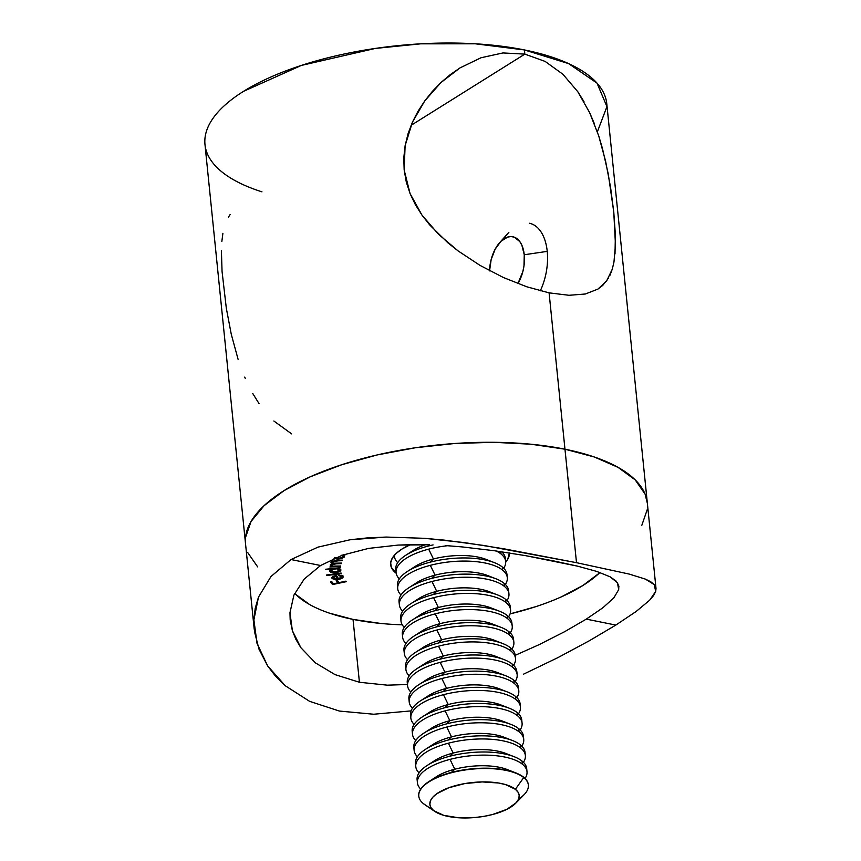 <?xml version="1.0" encoding="UTF-8"?>
<svg xmlns="http://www.w3.org/2000/svg" width="861" height="861" viewBox="0 0 861 861"><rect width="100%" height="100%" fill="white"/><g stroke="black" fill="none" stroke-linecap="round" stroke-linejoin="round"><path stroke-width="1.29" d="M608.393 278.254L602.732 285.411L597.878 289.124L585.319 294.01L568.96 295.291L549.092 292.848L526.846 286.81L503.362 277.5L480.094 265.425L458.117 250.928L438.346 234.117L421.987 215.121L410.051 193.553L404.164 169.972L405.111 145.703L412.408 122.208L424.796 100.855L440.972 82.527L459.968 67.922L480.987 57.762L502.985 52.941L524.844 54.125L524.414 49.938L568.604 63.606L597.028 83.14L606.93 106.646L597.362 131.841M597.975 289.059L606.704 280.858L612.289 269.138L609.889 275.423M654.252 584.619L645.352 579.098L629.219 574.083L576.504 562.685L629.219 574.083L645.352 579.098L650.744 581.756L654.252 584.619L655.695 591.432L656.017 588.493L647.332 502.975A201.926 78.9 174.2 0 0 564.967 449.194L576.504 562.685L503.922 548.801L464.434 542.602L424.656 538.319L386.223 537.06L350.126 539.761L317.978 547.133L291.04 559.542L320.572 565.505L291.04 559.542L271 576.493L258.483 597.114L255.211 608.307L253.887 619.877L254.501 631.694L258.989 649.151L267.653 665.93L275.638 676.305L285.292 685.754L309.616 701.349L339.428 711.068L373.706 714.232L411.106 710.895L373.706 714.232L339.428 711.068L309.616 701.349L285.292 685.754L267.653 665.93L257.03 643.393L253.887 619.877L258.483 597.114L271 576.493L291.04 559.542L317.978 547.133L350.126 539.761L367.701 537.867L386.223 537.06L424.656 538.319L444.459 540.148L484.248 545.53L576.504 562.685L549.092 292.848L564.967 449.194L531.011 444.222L493.805 442.306L454.769 443.49L415.422 447.752L377.269 454.92L341.763 464.725L310.283 476.779L284.044 490.619L264.036 505.719L251.035 521.508L245.557 537.361L251.035 521.508L264.036 505.719L284.044 490.619L310.283 476.779L341.763 464.725L377.269 454.92L415.422 447.752L454.769 443.49L493.805 442.306L531.011 444.222L564.967 449.194A201.926 78.9 174.2 0 0 351.815 461.593A201.926 78.9 174.2 0 0 245.536 543.797A201.926 78.9 -5.8 0 1 351.815 461.593A201.926 78.9 -5.8 0 1 564.967 449.194A201.926 78.9 -5.8 0 1 647.332 502.975L606.779 103.729A201.926 78.9 174.2 0 0 524.414 49.938A201.926 78.9 174.2 0 0 243.491 91.363L301.393 65.414L375.278 48.442L420.631 43.836L475.197 43.793L524.414 49.938L524.844 54.125L411.084 125.329L524.844 54.125L545.131 61.422L562.911 74.25L577.753 91.664L589.613 112.576L598.729 135.92L602.42 148.361L608.264 173.987L613.775 212.043L615.464 244.804L613.968 261.992L612.289 269.138M589.613 112.576L594.488 123.984M577.753 91.664L584.027 101.716M261.97 191.842A201.926 78.9 -5.8 0 1 243.491 91.363A201.926 78.9 174.2 0 0 204.983 144.54L254.221 629.305M564.967 449.194L594.381 457.008L618.09 467.383L635.214 479.9L645.083 494.096L647.364 503.341L645.083 494.096L635.214 479.9L618.09 467.383L594.381 457.008L564.967 449.194M647.311 509.411L641.832 525.264L647.311 509.411M257.654 566.872L247.785 552.676L257.654 566.872M598.729 135.92L605.584 161.115L610.514 186.977L613.775 212.043L615.378 234.784L615.012 253.909M526.846 286.81L503.362 277.5L480.094 265.425L458.117 250.928L447.903 242.824L429.693 224.915L421.987 215.121L415.357 204.627L410.051 193.553L406.284 182.005L404.164 169.972L403.787 157.832L405.111 145.703L408.049 133.724L412.408 122.208L418.059 111.198L424.796 100.855L432.448 91.298L440.972 82.527L450.206 74.692L459.968 67.922L480.987 57.762M273.852 421.007L291.642 433.89M252.779 393.542L259.021 403.572M244.718 377.118L245.245 378.356M221.395 250.454L222.052 271.43L226.325 308.281L231.265 334.229L238.088 359.306M222.891 233.331L221.847 241.435M230.156 214.497L228.466 217.09M523.359 674.26L558.036 657.556L589.225 640.821L558.036 657.556M615.83 625.075L589.225 640.821L615.83 625.075L586.298 619.124L615.83 625.075L636.214 611.428L615.83 625.075M564.676 631.662L586.298 619.124L564.676 631.662L539.126 644.641L564.676 631.662M515.19 655.35L539.126 644.641L515.19 655.35M387.342 685.173L407.447 684.495L387.342 685.173L359.424 682.267L387.342 685.173M328.977 613L353.032 619.393L359.424 682.267L335.047 674.626L315.33 662.819L300.898 647.73L295.893 639.379L292.363 630.629L290.189 620.038L289.963 612.698L293.913 595.102L304.17 579.098L320.572 565.505L304.17 579.098L293.913 595.102L289.963 612.698L292.363 630.629L300.898 647.73L315.33 662.819L335.047 674.626L359.424 682.267L353.032 619.393A165.215 64.553 174.2 0 0 402.281 624.838M535.66 606.693L510.089 613.893A165.215 64.553 174.2 0 0 599.934 572.5M602.851 607.791L586.298 619.124L602.851 607.791L613.807 597.911L618.693 589.634L613.807 597.911M617.262 582.466L618.908 586.47M618.833 586.007L618.693 589.634L617.434 582.703L610.008 576.762L615.927 580.917M596.63 571.381L610.008 576.762L596.63 571.381L577.494 566.14L596.63 571.381M553.397 560.855L577.494 566.14L525.307 555.603L553.397 560.855M509.4 552.977A59.657 23.312 -5.8 0 1 505.698 562.072L507.753 559.241L509.4 552.977M295.56 594.273L309.573 604.508M294.677 593.369A165.215 64.553 174.2 0 0 353.032 619.393L380.82 623.461M561.415 596.824L582.886 585.502L599.256 573.135M341.107 573.049L341.279 573.577L326.567 575.546L326.405 575.019L341.107 573.049L326.405 575.019L326.567 575.546L341.279 573.577L341.107 573.049M331.733 569.164L325.566 569.261L340.429 567.743L338.642 568.464L340.752 569.455L340.601 570.811L336.597 572.5L331.485 572.425L329.677 570.821L331.733 569.164L329.666 571.069C330.15 572.35 332.088 572.877 335.499 572.651C338.911 572.199 340.73 571.284 340.945 569.928L338.642 568.464L340.429 567.743L325.566 569.261L331.733 569.164M396.157 573.2L391.325 567.345L390.668 562.814L392.293 558.132L396.125 553.472L402.044 549.006L410.449 544.626A59.657 23.312 -5.8 0 0 390.668 564.719A59.657 23.312 -5.8 0 0 396.157 573.2M344.325 557.002L343.335 554.839L345.498 554.71L343.787 554.678L345.498 554.71L343.378 555.227L344.325 557.002L341.699 558.552L337.458 559.123L334.046 558.402L337.458 559.123L344.325 557.002L344.508 556.346M330.968 562.05L333.089 563.524L330.172 564.988L330.559 565.849L330.43 564.568L330.559 565.849L331.883 566.377L331.819 565.709L331.883 566.377L329.892 567.001L340.547 566.549L340.698 566L329.892 567.001L331.883 566.377L330.172 564.988L333.089 563.524L331.011 562.534L331.722 561.243L342.28 560.113L332.411 561.835L332.594 562.771L333.81 563.191L341.483 563.072L331.969 564.482L331.507 565.376L332.884 566.097L340.698 566L336.188 566.183C333.358 566.43 331.786 566.043 331.474 565.031L335.887 563.847L341.343 563.621L341.483 563.072L337.318 563.245C334.316 563.524 332.637 563.148 332.271 562.104L336.317 560.931L342.129 560.683L342.28 560.113L336.468 560.371L330.947 562.298M341.774 576.666L338.405 578.85L341.86 576.978L340.633 575.88L338.448 575.578L338.814 575.051L342.484 575.858L343.065 577.279L340.644 578.883L336.662 579.582L332.335 578.7L331.84 577.796L332.432 576.795L336.49 575.299L338.405 578.85L336.49 575.299L333.132 576.321L331.969 578.28L334.8 579.507L338.61 579.378C341.946 578.71 343.41 577.731 342.99 576.418L338.814 575.051L338.448 575.578L341.774 576.666L341.656 575.46L341.86 576.924L341.688 575.245M345.961 581.153L346.38 581.659L332.583 584.544L330.42 582.004L331.786 581.724L333.519 583.758L337.835 582.854L336.102 580.82L337.458 580.529L339.191 582.563L345.961 581.153L339.191 582.563L337.458 580.529L336.102 580.82L337.835 582.854L333.519 583.758L331.786 581.724L330.42 582.004L332.583 584.544L346.38 581.659L345.961 581.153M494.418 550.749L525.307 555.603L494.418 550.749L462.196 546.918L494.418 550.749M445.88 545.594L462.196 546.918L445.88 545.594M413.678 544.593L429.596 544.787L398.105 545.078L413.678 544.593M368.562 548.403L398.105 545.078L368.562 548.403L342.301 555.194L368.562 548.403M320.572 565.505L342.301 555.194L320.572 565.505M649.668 600.192L636.214 611.428L649.668 600.192L653.617 595.532L655.695 591.432L649.668 600.192M341.882 555.345L343.141 556.927L343.991 555.539L343.259 556.141M337.394 558.541L337.458 559.123L337.394 558.541M334.649 557.444L338.319 558.563L343.141 556.927L337.846 558.563L335.144 557.982M343.205 556.163L341.58 555.28M340.547 566.549L340.493 566L340.547 566.549M330.172 564.988L330.559 565.849M332.185 561.673L331.485 561.394M342.075 560.124L342.129 560.683L342.075 560.124M336.264 560.371L336.317 560.931L336.264 560.371M332.152 561.028L332.271 562.104L332.152 561.028M332.077 560.629L332.271 562.104M341.279 563.072L341.343 563.621L341.279 563.072M335.833 563.288L335.887 563.847L335.833 563.288M331.367 563.966L331.474 565.031L331.367 563.966M331.281 563.546L331.474 565.031M331.259 561.275L332.335 561.706M338.588 567.926L338.642 568.464L338.588 567.926M335.446 572.113L335.499 572.651L335.446 572.113M330.968 570.639L330.011 570.186M330 570.176L331.313 570.746M330.99 570.886L335.133 568.282L339.675 570.004L339.546 568.701L339.675 570.004L335.489 572.102L330.99 570.886L330.861 569.573L331.108 571.209L332.389 571.941L337.34 571.747L339.675 570.004L336.855 568.723L332.142 569.562L330.99 570.886M326.513 575.008L326.567 575.546L326.513 575.008M342.635 575.987L341.828 576.601M338.545 578.818L338.61 579.378L338.545 578.818M337.835 577.796L337.092 577.86M334.735 578.872L334.8 579.507L334.735 578.872M331.894 577.494L331.969 578.28L331.894 577.494M342.893 575.589L341.322 576.848M337.953 577.774L336.49 577.903M337.038 577.311L336.005 575.385L337.211 578.99L337.038 577.311M333.261 578.054L337.211 578.99L335.629 576.052L337.211 578.99L333.261 578.054L335.564 575.471L333.175 577.785L333.003 576.106M333.089 576.375L334.617 577.204M338.384 581.616L337.716 581.745L338.384 581.616M332.701 582.8L332.583 584.544L331.496 581.778L332.701 582.8M337.663 581.175L337.835 582.854L337.663 581.175M489.565 270.881L491.157 259.581L495.161 249.184L500.962 241.274L507.689 237.066L511.079 236.571L514.318 237.184L519.829 241.629L521.895 245.288L524.252 254.759L547.23 251.369A45.891 26.239 101.4 0 1 540.31 290.824A45.891 26.239 -78.6 0 0 547.23 251.369L524.252 254.759A29.371 16.789 101.4 0 1 517.902 283.603L522.864 271.516L523.983 265.877L524.252 254.759A29.371 16.789 101.4 0 0 499.703 242.587A29.371 16.789 101.4 0 0 489.565 270.709M529.375 223.247A45.891 26.239 101.4 0 1 547.23 251.369M515.717 803.238L524.112 794.66A55.072 21.514 174.2 0 0 523.725 777.558L515.395 789.289A44.89 17.543 -5.8 0 1 515.717 803.238A44.89 17.543 -5.8 0 1 476.294 817.39A44.89 17.543 -5.8 0 1 434.837 811.449A44.89 17.543 -5.8 0 1 433.653 810.578L443.684 815.335L458.418 817.756L475.595 817.455L484.291 816.282L492.61 814.495L506.881 809.308L516.223 802.7L518.559 799.169L519.215 795.672L518.139 792.335L515.395 789.289L505.364 784.532L498.465 783.004L482.192 781.917L464.757 783.585L448.807 787.74L436.775 793.745L432.835 797.168L430.489 800.698L429.843 804.196L430.909 807.532L433.653 810.578L423.44 803.668L433.653 810.578A44.89 17.543 -5.8 0 1 456.438 785.383A44.89 17.543 -5.8 0 1 515.395 789.289L523.725 777.558A55.072 21.514 174.2 0 0 451.39 772.758A55.072 21.514 174.2 0 0 423.44 803.668A55.072 21.514 -5.8 0 1 418.79 796.177A55.072 21.514 -5.8 0 1 461.173 770.627A55.072 21.514 -5.8 0 1 523.725 777.558L523.692 777.235A55.072 21.514 174.2 0 0 451.358 772.435A55.072 21.514 174.2 0 0 418.758 795.855A55.072 21.514 174.2 0 0 418.769 796.016A55.072 21.514 -5.8 0 1 428.649 781.734A55.072 21.514 -5.8 0 1 451.358 772.435L454.791 769.207L450.023 759.38A55.072 21.514 174.2 0 0 420.706 789.063A55.072 21.514 -5.8 0 1 417.434 782.8A55.072 21.514 -5.8 0 1 450.023 759.38A55.072 21.514 -5.8 0 1 522.358 764.181L522.046 761.059A55.072 21.514 174.2 0 0 449.711 756.259A55.072 21.514 174.2 0 0 417.111 779.689L417.434 782.8M433.029 779.205A44.89 17.543 -5.8 0 1 454.791 769.207A44.89 17.543 174.2 0 0 436.29 776.794L428.649 781.734M431.393 763.04A44.89 17.543 -5.8 0 1 453.155 753.041L448.387 743.204A55.072 21.514 174.2 0 0 419.059 772.898A55.072 21.514 -5.8 0 1 415.788 766.634A55.072 21.514 -5.8 0 1 448.387 743.204A55.072 21.514 -5.8 0 1 520.722 748.015L520.399 744.894A55.072 21.514 174.2 0 0 448.064 740.094A55.072 21.514 174.2 0 0 415.476 763.513L415.788 766.634M514.157 756.711L505.687 753.407A44.89 17.543 174.2 0 0 453.155 753.041L449.711 756.259L453.155 753.041A44.89 17.543 174.2 0 0 434.644 760.618L427.013 765.569A55.072 21.514 -5.8 0 1 449.711 756.259A55.072 21.514 -5.8 0 1 514.157 756.711A55.072 21.514 -5.8 0 1 522.046 761.059A55.072 21.514 -5.8 0 1 526.706 770.132M417.413 781.228A55.072 21.514 -5.8 0 1 427.013 765.569M429.747 746.864A44.89 17.543 -5.8 0 1 451.508 736.865L446.741 727.039A55.072 21.514 174.2 0 0 417.413 756.722A55.072 21.514 -5.8 0 1 414.141 750.458A55.072 21.514 -5.8 0 1 446.741 727.039A55.072 21.514 -5.8 0 1 519.075 731.839L518.763 728.718A55.072 21.514 174.2 0 0 446.428 723.918A55.072 21.514 174.2 0 0 413.829 747.348L414.141 750.458M512.521 740.546L504.04 737.231A44.89 17.543 174.2 0 0 451.508 736.865L448.064 740.094L451.508 736.865A44.89 17.543 174.2 0 0 432.997 744.453L425.366 749.393A55.072 21.514 -5.8 0 1 448.064 740.094A55.072 21.514 -5.8 0 1 512.521 740.546A55.072 21.514 -5.8 0 1 520.399 744.894A55.072 21.514 -5.8 0 1 525.059 753.956M415.777 765.063A55.072 21.514 -5.8 0 1 425.366 749.393M428.1 730.698A44.89 17.543 -5.8 0 1 449.862 720.7L445.105 710.863A55.072 21.514 174.2 0 0 415.777 740.546A55.072 21.514 -5.8 0 1 412.505 734.293A55.072 21.514 -5.8 0 1 445.105 710.863A55.072 21.514 -5.8 0 1 517.429 715.663L517.117 712.553A55.072 21.514 174.2 0 0 444.782 707.753A55.072 21.514 174.2 0 0 412.182 731.172L412.505 734.293M510.874 724.37L502.404 721.066A44.89 17.543 174.2 0 0 449.862 720.7L446.428 723.918L449.862 720.7A44.89 17.543 174.2 0 0 431.361 728.277L423.72 733.228A55.072 21.514 -5.8 0 1 446.428 723.918A55.072 21.514 -5.8 0 1 510.874 724.37A55.072 21.514 -5.8 0 1 518.763 728.718A55.072 21.514 -5.8 0 1 523.423 737.791M414.13 748.887A55.072 21.514 -5.8 0 1 423.72 733.228M426.464 714.522A44.89 17.543 -5.8 0 1 448.226 704.524L443.458 694.698A55.072 21.514 174.2 0 0 414.13 724.381A55.072 21.514 -5.8 0 1 410.858 718.117A55.072 21.514 -5.8 0 1 443.458 694.698A55.072 21.514 -5.8 0 1 515.793 699.498L515.47 696.377A55.072 21.514 174.2 0 0 443.146 691.577A55.072 21.514 174.2 0 0 410.546 714.996L410.858 718.117M509.228 708.205L500.758 704.89A44.89 17.543 174.2 0 0 448.226 704.524L444.782 707.753L448.226 704.524A44.89 17.543 174.2 0 0 429.714 712.112L422.084 717.052A55.072 21.514 -5.8 0 1 444.782 707.753A55.072 21.514 -5.8 0 1 509.228 708.205A55.072 21.514 -5.8 0 1 517.117 712.553A55.072 21.514 -5.8 0 1 521.777 721.615M412.484 732.711A55.072 21.514 -5.8 0 1 422.084 717.052M424.817 698.357A44.89 17.543 -5.8 0 1 446.579 688.348L441.811 678.522A55.072 21.514 174.2 0 0 412.484 708.205A55.072 21.514 -5.8 0 1 409.212 701.952A55.072 21.514 -5.8 0 1 441.811 678.522A55.072 21.514 -5.8 0 1 514.146 683.322L513.834 680.212A55.072 21.514 174.2 0 0 441.499 675.411A55.072 21.514 174.2 0 0 408.9 698.831L409.212 701.952M507.592 692.029L499.111 688.725A44.89 17.543 174.2 0 0 446.579 688.348L443.146 691.577L446.579 688.348A44.89 17.543 174.2 0 0 428.078 695.936L420.437 700.886A55.072 21.514 -5.8 0 1 443.146 691.577A55.072 21.514 -5.8 0 1 507.592 692.029A55.072 21.514 -5.8 0 1 515.47 696.377A55.072 21.514 -5.8 0 1 520.13 705.439M410.848 716.546A55.072 21.514 -5.8 0 1 420.437 700.886M423.181 682.181A44.89 17.543 -5.8 0 1 444.933 672.183L440.175 662.357A55.072 21.514 174.2 0 0 410.848 692.04A55.072 21.514 -5.8 0 1 407.576 685.776A55.072 21.514 -5.8 0 1 440.175 662.357A55.072 21.514 -5.8 0 1 512.51 667.157L512.187 664.035A55.072 21.514 174.2 0 0 439.853 659.235A55.072 21.514 174.2 0 0 407.253 682.655L407.576 685.776M505.945 675.863L497.475 672.549A44.89 17.543 174.2 0 0 444.933 672.183L441.499 675.411L444.933 672.183A44.89 17.543 174.2 0 0 426.432 679.77L418.801 684.71A55.072 21.514 -5.8 0 1 441.499 675.411A55.072 21.514 -5.8 0 1 505.945 675.863A55.072 21.514 -5.8 0 1 513.834 680.212A55.072 21.514 -5.8 0 1 518.494 689.274M409.201 700.37A55.072 21.514 -5.8 0 1 418.801 684.71M421.535 666.016A44.89 17.543 -5.8 0 1 443.297 656.007L438.529 646.18A55.072 21.514 174.2 0 0 409.201 675.863A55.072 21.514 -5.8 0 1 405.929 669.6A55.072 21.514 -5.8 0 1 438.529 646.18A55.072 21.514 -5.8 0 1 510.864 650.981L510.551 647.87A55.072 21.514 174.2 0 0 438.217 643.07A55.072 21.514 174.2 0 0 405.617 666.489L405.929 669.6M504.298 659.687L495.828 656.383A44.89 17.543 174.2 0 0 443.297 656.007L439.853 659.235L443.297 656.007A44.89 17.543 174.2 0 0 424.785 663.594L417.154 668.545A55.072 21.514 -5.8 0 1 439.853 659.235A55.072 21.514 -5.8 0 1 504.298 659.687A55.072 21.514 -5.8 0 1 512.187 664.035A55.072 21.514 -5.8 0 1 516.848 673.098M407.565 684.204A55.072 21.514 -5.8 0 1 417.154 668.545M419.888 649.84A44.89 17.543 -5.8 0 1 441.65 639.841L436.882 630.015A55.072 21.514 174.2 0 0 407.565 659.698A55.072 21.514 -5.8 0 1 404.293 653.434A55.072 21.514 -5.8 0 1 436.882 630.015A55.072 21.514 -5.8 0 1 509.217 634.815L508.905 631.694A55.072 21.514 174.2 0 0 436.57 626.894A55.072 21.514 174.2 0 0 403.97 650.313L404.293 653.434M502.663 643.522L494.192 640.207A44.89 17.543 174.2 0 0 441.65 639.841L438.217 643.07L441.65 639.841A44.89 17.543 174.2 0 0 423.149 647.429L415.508 652.369A55.072 21.514 -5.8 0 1 438.217 643.07A55.072 21.514 -5.8 0 1 502.663 643.522A55.072 21.514 -5.8 0 1 510.551 647.87A55.072 21.514 -5.8 0 1 515.212 656.932M405.918 668.028A55.072 21.514 -5.8 0 1 415.508 652.369M418.252 633.674A44.89 17.543 -5.8 0 1 440.014 623.665L435.246 613.839A55.072 21.514 174.2 0 0 405.918 643.522A55.072 21.514 -5.8 0 1 402.647 637.258A55.072 21.514 -5.8 0 1 435.246 613.839A55.072 21.514 -5.8 0 1 507.581 618.639L507.258 615.529A55.072 21.514 174.2 0 0 434.923 610.729A55.072 21.514 174.2 0 0 402.335 634.148L402.647 637.258M501.016 627.346L492.546 624.042A44.89 17.543 174.2 0 0 440.014 623.665L436.57 626.894L440.014 623.665A44.89 17.543 174.2 0 0 421.503 631.253L413.872 636.204A55.072 21.514 -5.8 0 1 436.57 626.894A55.072 21.514 -5.8 0 1 501.016 627.346A55.072 21.514 -5.8 0 1 508.905 631.694A55.072 21.514 -5.8 0 1 513.565 640.756M404.272 651.863A55.072 21.514 -5.8 0 1 413.872 636.204M416.606 617.498A44.89 17.543 -5.8 0 1 438.367 607.5L433.6 597.674A55.072 21.514 174.2 0 0 404.272 627.357A55.072 21.514 -5.8 0 1 401 621.093A55.072 21.514 -5.8 0 1 433.6 597.674A55.072 21.514 -5.8 0 1 505.934 602.474L505.622 599.353A55.072 21.514 174.2 0 0 433.287 594.553A55.072 21.514 174.2 0 0 400.688 617.972L401 621.093M499.38 611.181L490.899 607.866A44.89 17.543 174.2 0 0 438.367 607.5L434.923 610.729L438.367 607.5A44.89 17.543 174.2 0 0 419.856 615.088L412.225 620.028A55.072 21.514 -5.8 0 1 434.923 610.729A55.072 21.514 -5.8 0 1 499.38 611.181A55.072 21.514 -5.8 0 1 507.258 615.529A55.072 21.514 -5.8 0 1 511.918 624.591M402.636 635.687A55.072 21.514 -5.8 0 1 412.225 620.028M414.959 601.322A44.89 17.543 -5.8 0 1 436.721 591.324L431.964 581.498A55.072 21.514 174.2 0 0 402.636 611.181A55.072 21.514 -5.8 0 1 399.364 604.917A55.072 21.514 -5.8 0 1 431.964 581.498A55.072 21.514 -5.8 0 1 504.288 586.298L503.976 583.188A55.072 21.514 174.2 0 0 431.641 578.388A55.072 21.514 174.2 0 0 399.041 601.807L399.364 604.917M497.733 595.005L489.263 591.69A44.89 17.543 174.2 0 0 436.721 591.324L433.287 594.553L436.721 591.324A44.89 17.543 174.2 0 0 418.22 598.912L410.579 603.862A55.072 21.514 -5.8 0 1 433.287 594.553A55.072 21.514 -5.8 0 1 497.733 595.005A55.072 21.514 -5.8 0 1 505.622 599.353A55.072 21.514 -5.8 0 1 510.282 608.415M400.989 619.522A55.072 21.514 -5.8 0 1 410.579 603.862M413.323 585.157A44.89 17.543 -5.8 0 1 435.085 575.159L430.317 565.333A55.072 21.514 174.2 0 0 400.989 595.016A55.072 21.514 -5.8 0 1 397.717 588.752A55.072 21.514 -5.8 0 1 430.317 565.333A55.072 21.514 -5.8 0 1 502.652 570.133L502.329 567.012A55.072 21.514 174.2 0 0 430.005 562.211A55.072 21.514 174.2 0 0 397.405 585.631L397.717 588.752M496.087 578.84L487.617 575.525A44.89 17.543 174.2 0 0 435.085 575.159L431.641 578.388L435.085 575.159A44.89 17.543 174.2 0 0 416.573 582.736L408.943 587.686A55.072 21.514 -5.8 0 1 431.641 578.388A55.072 21.514 -5.8 0 1 496.087 578.84A55.072 21.514 -5.8 0 1 503.976 583.188A55.072 21.514 -5.8 0 1 508.636 592.25M399.343 603.346A55.072 21.514 -5.8 0 1 408.943 587.686M428.67 549.157A55.072 21.514 174.2 0 0 399.343 578.84A55.072 21.514 -5.8 0 1 396.071 572.576A55.072 21.514 -5.8 0 1 428.67 549.157A55.072 21.514 -5.8 0 1 447.645 545.713A55.072 21.514 174.2 0 0 428.67 549.157L433.438 558.983L428.67 549.157M411.676 568.981A44.89 17.543 -5.8 0 1 433.438 558.983A44.89 17.543 174.2 0 0 414.937 566.57L407.296 571.521A55.072 21.514 -5.8 0 1 430.005 562.211L433.438 558.983L430.005 562.211A55.072 21.514 -5.8 0 1 494.451 562.663A55.072 21.514 -5.8 0 1 502.329 567.012A55.072 21.514 -5.8 0 1 507 576.074M397.707 587.18A55.072 21.514 -5.8 0 1 407.296 571.521M396.06 571.004A55.072 21.514 -5.8 0 1 405.66 555.345A55.072 21.514 -5.8 0 1 428.358 546.035A55.072 21.514 -5.8 0 1 433.083 544.916A55.072 21.514 174.2 0 0 428.358 546.035A55.072 21.514 174.2 0 0 395.759 569.465L396.071 572.576M501.005 553.957L500.779 551.664L501.005 553.957A55.072 21.514 -5.8 0 1 505.655 561.447A55.072 21.514 -5.8 0 1 503.707 568.238A55.072 21.514 174.2 0 0 501.005 553.957A55.072 21.514 174.2 0 0 496.323 551.018A55.072 21.514 -5.8 0 1 501.005 553.957M394.392 555.259A55.072 21.514 174.2 0 0 397.707 562.674A55.072 21.514 -5.8 0 1 394.435 556.41A55.072 21.514 -5.8 0 1 394.392 555.259M410.04 552.816A44.89 17.543 -5.8 0 1 425.571 544.679A44.89 17.543 174.2 0 0 413.291 550.394L405.66 555.345M428.358 546.035L429.693 544.787L428.358 546.035M505.655 561.447L505.342 558.326A55.072 21.514 174.2 0 0 501.812 551.826A55.072 21.514 -5.8 0 1 505.353 559.908M494.451 562.663L485.97 559.349A44.89 17.543 174.2 0 0 433.438 558.983A44.89 17.543 -5.8 0 1 489.651 561.071M507.301 577.623L506.978 574.502A55.072 21.514 174.2 0 0 502.329 567.012L502.652 570.133A55.072 21.514 -5.8 0 1 507.301 577.623A55.072 21.514 -5.8 0 1 505.353 584.415A55.072 21.514 174.2 0 0 502.652 570.133A55.072 21.514 174.2 0 0 430.317 565.333L435.085 575.159A44.89 17.543 -5.8 0 1 491.287 577.236M508.937 593.789L508.625 590.678A55.072 21.514 174.2 0 0 503.976 583.188L504.288 586.298A55.072 21.514 -5.8 0 1 508.937 593.789A55.072 21.514 -5.8 0 1 507 600.58A55.072 21.514 174.2 0 0 504.288 586.298A55.072 21.514 174.2 0 0 431.964 581.498L436.721 591.324A44.89 17.543 -5.8 0 1 492.933 593.412M510.584 609.965L510.272 606.844A55.072 21.514 174.2 0 0 505.622 599.353L505.934 602.474A55.072 21.514 -5.8 0 1 510.584 609.965A55.072 21.514 -5.8 0 1 508.636 616.756A55.072 21.514 174.2 0 0 505.934 602.474A55.072 21.514 174.2 0 0 433.6 597.674L438.367 607.5A44.89 17.543 -5.8 0 1 494.58 609.577M512.23 626.13L511.908 623.02A55.072 21.514 174.2 0 0 507.258 615.529L507.581 618.639A55.072 21.514 -5.8 0 1 512.23 626.13A55.072 21.514 -5.8 0 1 510.282 632.921A55.072 21.514 174.2 0 0 507.581 618.639A55.072 21.514 174.2 0 0 435.246 613.839L440.014 623.665A44.89 17.543 -5.8 0 1 496.216 625.753M513.866 642.306L513.554 639.185A55.072 21.514 174.2 0 0 508.905 631.694L509.217 634.815A55.072 21.514 -5.8 0 1 513.866 642.306A55.072 21.514 -5.8 0 1 511.918 649.097A55.072 21.514 174.2 0 0 509.217 634.815A55.072 21.514 174.2 0 0 436.882 630.015L441.65 639.841A44.89 17.543 -5.8 0 1 497.862 641.919M515.513 658.471L515.19 655.361A55.072 21.514 174.2 0 0 510.551 647.87L510.864 650.981A55.072 21.514 -5.8 0 1 515.513 658.471A55.072 21.514 -5.8 0 1 513.565 665.262A55.072 21.514 174.2 0 0 510.864 650.981A55.072 21.514 174.2 0 0 438.529 646.18L443.297 656.007A44.89 17.543 -5.8 0 1 499.509 658.095M517.149 674.647L516.837 671.526A55.072 21.514 174.2 0 0 512.187 664.035L512.51 667.157A55.072 21.514 -5.8 0 1 517.149 674.647A55.072 21.514 -5.8 0 1 515.212 681.438A55.072 21.514 174.2 0 0 512.51 667.157A55.072 21.514 174.2 0 0 440.175 662.357L444.933 672.183A44.89 17.543 -5.8 0 1 501.145 674.26M518.796 690.813L518.483 687.702A55.072 21.514 174.2 0 0 513.834 680.212L514.146 683.322A55.072 21.514 -5.8 0 1 518.796 690.813A55.072 21.514 -5.8 0 1 516.848 697.604A55.072 21.514 174.2 0 0 514.146 683.322A55.072 21.514 174.2 0 0 441.811 678.522L446.579 688.348A44.89 17.543 -5.8 0 1 502.792 690.436M520.442 706.989L520.119 703.867A55.072 21.514 174.2 0 0 515.47 696.377L515.793 699.498A55.072 21.514 -5.8 0 1 520.442 706.989A55.072 21.514 -5.8 0 1 518.494 713.78A55.072 21.514 174.2 0 0 515.793 699.498A55.072 21.514 174.2 0 0 443.458 694.698L448.226 704.524A44.89 17.543 -5.8 0 1 504.428 706.601M522.078 723.154L521.766 720.044A55.072 21.514 174.2 0 0 517.117 712.553L517.429 715.663A55.072 21.514 -5.8 0 1 522.078 723.154A55.072 21.514 -5.8 0 1 520.141 729.945A55.072 21.514 174.2 0 0 517.429 715.663A55.072 21.514 174.2 0 0 445.105 710.863L449.862 720.7A44.89 17.543 -5.8 0 1 506.074 722.777M523.725 739.33L523.413 736.209A55.072 21.514 174.2 0 0 518.763 728.718L519.075 731.839A55.072 21.514 -5.8 0 1 523.725 739.33A55.072 21.514 -5.8 0 1 521.777 746.121A55.072 21.514 174.2 0 0 519.075 731.839A55.072 21.514 174.2 0 0 446.741 727.039L451.508 736.865A44.89 17.543 -5.8 0 1 507.721 738.942M525.371 755.495L525.049 752.385A55.072 21.514 174.2 0 0 520.399 744.894L520.722 748.015A55.072 21.514 -5.8 0 1 525.371 755.495A55.072 21.514 -5.8 0 1 523.423 762.297A55.072 21.514 174.2 0 0 520.722 748.015A55.072 21.514 174.2 0 0 448.387 743.204L453.155 753.041A44.89 17.543 -5.8 0 1 509.357 755.119M527.007 771.671L526.695 768.55A55.072 21.514 174.2 0 0 522.046 761.059L522.358 764.181A55.072 21.514 -5.8 0 1 527.007 771.671A55.072 21.514 -5.8 0 1 525.059 778.462A55.072 21.514 174.2 0 0 522.358 764.181A55.072 21.514 174.2 0 0 450.023 759.38L454.791 769.207L451.358 772.435A55.072 21.514 -5.8 0 1 515.804 772.887A55.072 21.514 -5.8 0 1 523.692 777.235A55.072 21.514 -5.8 0 1 528.353 784.888A55.072 21.514 174.2 0 0 528.331 784.726A55.072 21.514 174.2 0 0 523.692 777.235L523.725 777.558A55.072 21.514 -5.8 0 1 528.363 785.049A55.072 21.514 -5.8 0 1 518.602 799.083M515.804 772.887L507.333 769.573A44.89 17.543 174.2 0 0 454.791 769.207A44.89 17.543 -5.8 0 1 511.003 771.284M426.486 805.735A55.072 21.514 -5.8 0 1 423.44 803.668A55.072 21.514 174.2 0 0 424.893 804.744L434.837 811.449M375.278 48.442L420.631 43.836M343.281 556.421L343.108 554.742M508.873 232.352L499.703 242.587M394.327 555.334L394.435 556.41"/></g></svg>
